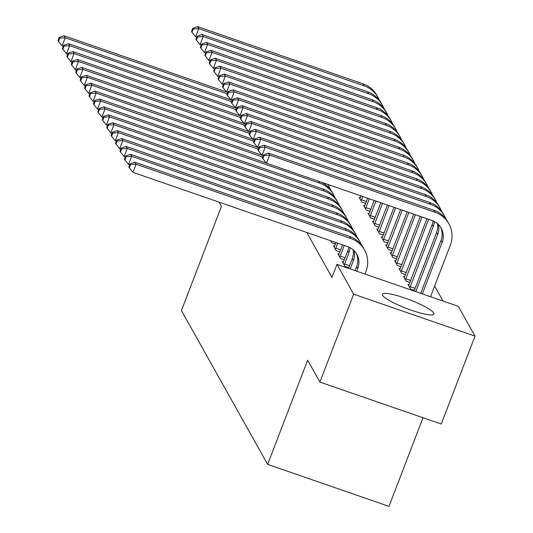 <?xml version="1.0" encoding="UTF-8"?>
<svg xmlns="http://www.w3.org/2000/svg" width="533" height="533" viewBox="0 0 533 533"><rect width="100%" height="100%" fill="white"/><g stroke="black" fill="none" stroke-linecap="round" stroke-linejoin="round"><path stroke-width="0.8" d="M382.601 295.309A27.589 4.604 -159 0 1 382.421 294.269A27.589 4.604 -159 0 1 407.272 298.9A27.589 4.604 -159 0 1 433.762 313.004A27.589 4.604 -159 0 1 433.942 314.05A27.589 4.604 -159 0 1 409.091 309.42A27.589 4.604 -159 0 1 382.601 295.309M443.05 301.052L434.642 286.061M458.307 306.335L475.01 336.13L353.672 294.163L336.963 264.368L458.307 306.335M353.672 294.163L319.92 382.081L441.264 424.048L475.01 336.13M423.009 417.732L388.99 506.35L267.653 464.383L181.427 310.579L221.428 206.384L219.043 202.134M404.627 276.847L403.474 276.447L406.133 281.191L409.924 282.497M339.035 254.161L337.889 253.761L340.547 258.505L344.331 259.818M395.766 261.037L394.613 260.637L397.272 265.381L401.063 266.693M330.567 240.703L331.686 242.695L335.47 244.007M386.905 245.233L385.752 244.834L388.41 249.577L392.201 250.883M378.044 229.423L376.891 229.023L379.549 233.767L383.34 235.08M369.182 213.613L368.03 213.22L370.688 217.964L374.479 219.27M360.321 197.81L359.169 197.41L361.827 202.154L365.618 203.466M306.788 232.481L331.966 277.387L336.963 264.368M364.752 205.711L363.599 205.318L366.258 210.055L370.049 211.368M373.613 221.521L372.46 221.122L375.119 225.865L378.91 227.178M382.474 237.325L381.322 236.932L383.98 241.669L387.771 242.981M391.335 253.135L390.183 252.735L392.841 257.479L396.632 258.791M334.604 246.253L333.458 245.86L336.116 250.603L339.901 251.909M400.196 268.938L399.044 268.545L401.702 273.282L405.493 274.595M343.465 262.063L342.319 261.663L344.978 266.407L348.762 267.719M409.058 284.749L407.905 284.349L410.563 289.093L414.354 290.405M319.92 382.081L307.648 360.188L267.653 464.383M63.26 46.318L62.088 45.911L58.43 41.401L59.683 38.143L59.236 37.357L57.99 40.608L58.43 41.401M59.236 37.357L64.107 35.791L226.538 91.976M64.107 35.791L65.213 37.77L227.298 93.828M59.683 38.143L65.213 37.77L62.088 45.911M196.797 37.17L195.624 36.764L191.96 32.26L193.213 29.002L192.773 28.209L191.52 31.467L191.96 32.26M192.773 28.209L197.636 26.65L363.093 83.874A26.53 25.644 -29.3 0 1 376.858 95.32L377.964 97.299A26.53 25.644 -29.3 0 1 379.423 100.377M197.636 26.65L198.749 28.629L364.199 85.846A26.53 25.644 -29.3 0 1 377.964 97.299M193.213 29.002L198.749 28.629L195.624 36.764M67.691 54.219L66.518 53.813L62.861 49.303L64.113 46.051L63.667 45.258L62.421 48.516L62.861 49.303M63.667 45.258L68.537 43.699L230.976 99.878M68.537 43.699L69.643 45.671L231.728 101.73M64.113 46.051L69.643 45.671L66.518 53.813M72.122 62.121L70.949 61.715L67.291 57.211L68.544 53.953L68.097 53.16L66.852 56.418L67.291 57.211M68.097 53.16L72.968 51.601L235.406 107.779M72.968 51.601L74.074 53.58L236.159 109.638M68.544 53.953L74.074 53.58L70.949 61.715M201.227 45.078L200.055 44.672L196.397 40.162L197.643 36.904L197.203 36.111L195.951 39.369L196.397 40.162M197.203 36.111L202.067 34.552L367.523 91.776A26.53 25.644 -29.3 0 1 381.288 103.222L382.394 105.201A26.53 25.644 -29.3 0 1 383.853 108.279M202.067 34.552L203.18 36.53L368.629 93.755A26.53 25.644 -29.3 0 1 382.394 105.201M197.643 36.904L203.18 36.53L200.055 44.672M205.658 52.98L204.485 52.574L200.828 48.063L202.074 44.805L201.634 44.019L200.381 47.27L200.828 48.063M201.634 44.019L206.498 42.46L371.954 99.678A26.53 25.644 -29.3 0 1 385.719 111.131L386.825 113.103A26.53 25.644 -29.3 0 1 388.284 116.181M206.498 42.46L207.61 44.432L373.06 101.656A26.53 25.644 -29.3 0 1 386.825 113.103M202.074 44.805L207.61 44.432L204.485 52.574M76.552 70.03L75.38 69.623L71.722 65.113L72.974 61.855L72.528 61.062L71.282 64.32L71.722 65.113M72.528 61.062L77.398 59.503L239.837 115.681M77.398 59.503L78.504 61.482L240.59 117.54M72.974 61.855L78.504 61.482L75.38 69.623M80.983 77.931L79.81 77.525L76.152 73.014L77.405 69.756L76.959 68.97L75.713 72.222L76.152 73.014M76.959 68.97L81.829 67.411L244.267 123.589M81.829 67.411L82.935 69.383L245.02 125.442M77.405 69.756L82.935 69.383L79.81 77.525M359.888 198.696L361.048 195.917M361.108 200.868L362.693 196.49M210.089 60.882L208.916 60.476L205.258 55.965L206.504 52.714L206.064 51.921L204.812 55.179L205.258 55.965M206.064 51.921L210.928 50.362L376.385 107.586A26.53 25.644 -29.3 0 1 390.149 119.032L391.255 121.004A26.53 25.644 -29.3 0 1 392.714 124.082M210.928 50.362L212.041 52.334L377.491 109.558A26.53 25.644 -29.3 0 1 391.255 121.004M206.504 52.714L212.041 52.334L208.916 60.476M361.447 199.748L366.384 201.461M364.319 206.597L367.637 198.196M365.538 208.776L369.282 198.769M214.519 68.784L213.347 68.377L209.689 63.873L210.935 60.615L210.495 59.823L209.242 63.081L209.689 63.873M210.495 59.823L215.359 58.264L380.815 115.488A26.53 25.644 -29.3 0 1 394.58 126.934L395.686 128.913A26.53 25.644 -29.3 0 1 397.145 131.991M215.359 58.264L216.471 60.242L381.921 117.46A26.53 25.644 -29.3 0 1 395.686 128.913M210.935 60.615L216.471 60.242L213.347 68.377M365.878 207.65L370.815 209.362M85.42 85.833L84.241 85.427L80.583 80.916L81.835 77.665L81.389 76.872L80.143 80.13L80.583 80.916M81.389 76.872L86.259 75.313L248.698 131.491M86.259 75.313L87.365 77.285L249.451 133.343M81.835 77.665L87.365 77.285L84.241 85.427M368.749 214.499L374.226 200.475M369.969 216.678L375.878 201.048M218.95 76.692L217.777 76.286L214.119 71.775L215.365 68.517L214.926 67.731L213.673 70.982L214.119 71.775M214.926 67.731L219.789 66.165L385.246 123.389A26.53 25.644 -29.3 0 1 399.01 134.836L400.123 136.814A26.53 25.644 -29.3 0 1 401.576 139.893M219.789 66.165L220.902 68.144L386.352 125.368A26.53 25.644 -29.3 0 1 400.123 136.814M215.365 68.517L220.902 68.144L217.777 76.286M370.308 215.559L375.245 217.264M89.85 93.735L88.671 93.328L85.013 88.824L86.266 85.566L85.82 84.774L84.574 88.032L85.013 88.824M85.82 84.774L90.69 83.215L253.128 139.393M90.69 83.215L91.796 85.193L253.881 141.252M86.266 85.566L91.796 85.193L88.671 93.328M373.18 222.408L380.815 202.753M374.399 224.58L382.467 203.326M223.38 84.594L222.208 84.187L218.55 79.677L219.796 76.419L219.356 75.633L218.104 78.891L218.55 79.677M219.356 75.633L224.226 74.074L389.676 131.291A26.53 25.644 -29.3 0 1 403.441 142.744L404.554 144.716A26.53 25.644 -29.3 0 1 406.006 147.794M224.226 74.074L225.332 76.046L390.782 133.27A26.53 25.644 -29.3 0 1 404.554 144.716M219.796 76.419L225.332 76.046L222.208 84.187M374.739 223.46L379.676 225.166M94.281 101.643L93.102 101.237L89.444 96.726L90.697 93.468L90.257 92.682L89.004 95.933L89.444 96.726M90.257 92.682L95.121 91.116L257.559 147.301M95.121 91.116L96.226 93.095L258.312 149.153M90.697 93.468L96.226 93.095L93.102 101.237M377.611 230.309L387.404 205.032M378.83 232.488L389.057 205.605M227.811 92.495L226.638 92.089L222.981 87.579L224.226 84.327L223.787 83.534L222.534 86.792L222.981 87.579M223.787 83.534L228.657 81.975L394.107 139.2A26.53 25.644 -29.3 0 1 407.872 150.646L408.984 152.618A26.53 25.644 -29.3 0 1 410.437 155.696M228.657 81.975L229.763 83.948L395.213 141.172A26.53 25.644 -29.3 0 1 408.984 152.618M224.226 84.327L229.763 83.948L226.638 92.089M379.17 231.362L384.113 233.074M98.712 109.545L97.539 109.138L93.875 104.628L95.127 101.37L94.687 100.584L93.435 103.842L93.875 104.628M94.687 100.584L99.551 99.025L261.989 155.203M99.551 99.025L100.664 100.997L262.742 157.055M327.588 184.345A26.53 25.644 -29.3 0 1 329.074 186.683A26.53 25.644 -29.3 0 1 330.533 189.761M327.802 184.418A26.53 25.644 -29.3 0 1 327.968 184.704L329.074 186.683M95.127 101.37L100.664 100.997L97.539 109.138M382.041 238.211L394 207.317M383.26 240.39L395.646 207.883M232.241 100.397L231.069 99.997L227.411 95.487L228.657 92.229L228.217 91.436L226.965 94.694L227.411 95.487M228.217 91.436L233.088 89.877L398.537 147.101A26.53 25.644 -29.3 0 1 412.302 158.548L413.415 160.526A26.53 25.644 -29.3 0 1 414.867 163.604M233.088 89.877L234.194 91.856L399.643 149.08A26.53 25.644 -29.3 0 1 413.415 160.526M228.657 92.229L234.194 91.856L231.069 99.997M383.6 239.264L388.544 240.976M103.142 117.447L101.97 117.04L98.305 112.53L99.558 109.278L99.118 108.485L97.865 111.743L98.305 112.53M99.118 108.485L103.982 106.926L266.42 163.105M103.982 106.926L105.094 108.899L319.733 183.139A26.53 25.644 -29.3 0 1 333.505 194.585A26.53 25.644 -29.3 0 1 334.964 197.663M320.52 181.9A26.53 25.644 -29.3 0 1 332.399 192.613L333.505 194.585M99.558 109.278L105.094 108.899L101.97 117.04M386.472 246.113L400.589 209.596M387.691 248.291L402.235 210.162M236.672 108.306L235.499 107.899L231.842 103.389L233.088 100.131L232.648 99.345L231.395 102.596L231.842 103.389M232.648 99.345L237.518 97.779L402.968 155.003A26.53 25.644 -29.3 0 1 416.733 166.449L417.845 168.428A26.53 25.644 -29.3 0 1 419.298 171.506M237.518 97.779L238.624 99.758L404.074 156.982A26.53 25.644 -29.3 0 1 417.845 168.428M233.088 100.131L238.624 99.758L235.499 107.899M388.031 247.172L392.974 248.878M107.573 125.348L106.4 124.949L102.736 120.438L103.988 117.18L103.549 116.387L102.296 119.645L102.736 120.438M103.549 116.387L108.412 114.828L323.058 189.068A26.53 25.644 -29.3 0 1 336.829 200.515L337.935 202.487A26.53 25.644 -29.3 0 1 339.394 205.565M108.412 114.828L109.525 116.807L324.164 191.041A26.53 25.644 -29.3 0 1 337.935 202.487M103.988 117.18L109.525 116.807L106.4 124.949M390.902 254.021L407.179 211.874M392.121 256.193L408.824 212.44M241.103 116.207L239.93 115.801L236.272 111.29L237.518 108.039L237.078 107.246L235.826 110.504L236.272 111.29M237.078 107.246L241.949 105.687L407.399 162.911A26.53 25.644 -29.3 0 1 421.163 174.358L422.276 176.33A26.53 25.644 -29.3 0 1 423.728 179.408M241.949 105.687L243.055 107.659L408.505 164.884A26.53 25.644 -29.3 0 1 422.276 176.33M237.518 108.039L243.055 107.659L239.93 115.801M392.461 255.074L397.405 256.779M330.966 241.416L331.12 240.896M112.003 133.257L110.831 132.85L107.173 128.34L108.419 125.082L107.979 124.296L106.727 127.547L107.173 128.34M107.979 124.296L112.843 122.73L327.489 196.97A26.53 25.644 -29.3 0 1 341.26 208.416L342.366 210.395A26.53 25.644 -29.3 0 1 343.825 213.473M112.843 122.73L113.955 124.709L328.594 198.942A26.53 25.644 -29.3 0 1 342.366 210.395M108.419 125.082L113.955 124.709L110.831 132.85M395.333 261.923L413.768 214.153M396.552 264.101L415.414 214.719M245.533 124.109L244.361 123.703L240.703 119.199L241.949 115.941L241.509 115.148L240.256 118.406L240.703 119.199M241.509 115.148L246.379 113.589L411.829 170.813A26.53 25.644 -29.3 0 1 425.594 182.259L426.706 184.238A26.53 25.644 -29.3 0 1 428.159 187.316M246.379 113.589L247.485 115.568L412.935 172.785A26.53 25.644 -29.3 0 1 426.706 184.238M241.949 115.941L247.485 115.568L244.361 123.703M396.892 262.976L401.835 264.688M335.397 249.317L337.662 243.161M334.178 247.139L336.017 242.588M116.434 141.158L115.261 140.752L111.604 136.241L112.849 132.99L112.41 132.197L111.157 135.455L111.604 136.241M112.41 132.197L117.273 130.638L331.919 204.872A26.53 25.644 -29.3 0 1 345.69 216.318L346.796 218.297A26.53 25.644 -29.3 0 1 348.256 221.375M117.273 130.638L118.386 132.61L333.025 206.851A26.53 25.644 -29.3 0 1 346.796 218.297M112.849 132.99L118.386 132.61L115.261 140.752M335.73 248.198L340.674 249.904M399.763 269.825L420.357 216.431M400.983 272.003L422.003 216.998M249.964 132.017L248.791 131.611L245.133 127.101L246.379 123.843L245.94 123.05L244.687 126.308L245.133 127.101M245.94 123.05L250.81 121.491L416.26 178.715A26.53 25.644 -29.3 0 1 430.024 190.161L431.137 192.14A26.53 25.644 -29.3 0 1 432.596 195.218M250.81 121.491L251.916 123.469L417.366 180.694A26.53 25.644 -29.3 0 1 431.137 192.14M246.379 123.843L251.916 123.469L248.791 131.611M401.322 270.877L406.266 272.59M339.827 257.219L344.251 245.44M338.608 255.047L342.606 244.867M120.864 149.06L119.692 148.654L116.034 144.15L117.28 140.892L116.84 140.099L115.588 143.357L116.034 144.15M116.84 140.099L121.704 138.54L336.35 212.774A26.53 25.644 -29.3 0 1 350.121 224.226L351.227 226.199A26.53 25.644 -29.3 0 1 352.686 229.277M121.704 138.54L122.817 140.519L337.456 214.752A26.53 25.644 -29.3 0 1 351.227 226.199M117.28 140.892L122.817 140.519L119.692 148.654M340.161 256.1L345.104 257.805M404.194 277.726L426.946 218.71M405.413 279.905L428.592 219.283M254.394 139.919L253.222 139.513L249.564 135.002L250.816 131.744L250.37 130.958L249.118 134.209L249.564 135.002M250.37 130.958L255.24 129.399L420.69 186.617A26.53 25.644 -29.3 0 1 434.462 198.069L435.568 200.042A26.53 25.644 -29.3 0 1 437.027 203.12M255.24 129.399L256.346 131.371L421.796 188.595A26.53 25.644 -29.3 0 1 435.568 200.042M250.816 131.744L256.346 131.371L253.222 139.513M405.753 278.786L410.696 280.491M344.258 265.128L348.915 252.749A17.689 17.096 150.7 0 0 350.028 247.645M343.039 262.949L347.802 250.77A17.689 17.096 150.7 0 0 348.775 247.046M125.295 156.969L124.122 156.562L120.465 152.052L121.711 148.794L121.271 148.001L120.018 151.259L120.465 152.052M121.271 148.001L126.134 146.442L340.78 220.682A26.53 25.644 -29.3 0 1 354.552 232.128L355.658 234.1A26.53 25.644 -29.3 0 1 357.117 237.178M126.134 146.442L127.247 148.421L341.886 222.654A26.53 25.644 -29.3 0 1 355.658 234.1M121.711 148.794L127.247 148.421L124.122 156.562M344.591 264.002L349.535 265.714M408.624 285.635L432.143 224.613A17.689 17.096 150.7 0 0 433.116 220.889M409.844 287.807L433.249 226.592A17.689 17.096 150.7 0 0 434.368 221.488M258.825 147.821L257.652 147.414L253.994 142.904L255.247 139.653L254.801 138.86L253.548 142.118L253.994 142.904M254.801 138.86L259.671 137.301L425.121 194.525A26.53 25.644 -29.3 0 1 438.892 205.971L439.998 207.943A26.53 25.644 -29.3 0 1 441.457 211.021M259.671 137.301L260.777 139.273L426.227 196.497A26.53 25.644 -29.3 0 1 439.998 207.943M255.247 139.653L260.777 139.273L257.652 147.414M410.183 286.687L415.127 288.4M350.168 268.932L353.346 260.65A17.689 17.096 150.7 0 0 354.039 250.59M348.515 268.359L352.233 258.678A17.689 17.096 150.7 0 0 353.166 249.784M129.726 164.87L128.553 164.464L124.895 159.953L126.141 156.695L125.701 155.909L124.449 159.16L124.895 159.953M125.701 155.909L130.565 154.343L345.211 228.584A26.53 25.644 -29.3 0 1 358.982 240.03L360.088 242.009A26.53 25.644 -29.3 0 1 361.547 245.087M130.565 154.343L131.678 156.322L346.323 230.562A26.53 25.644 -29.3 0 1 360.088 242.009M126.141 156.695L131.678 156.322L128.553 164.464M414.108 291.045L436.574 232.521A17.689 17.096 150.7 0 0 437.506 223.627M415.753 291.618L437.68 234.493A17.689 17.096 150.7 0 0 438.379 224.433M263.255 155.723L262.083 155.316L258.425 150.812L259.678 147.554L259.231 146.762L257.979 150.02L258.425 150.812M259.231 146.762L264.101 145.203L429.551 202.427A26.53 25.644 -29.3 0 1 443.323 213.873L444.429 215.852A26.53 25.644 -29.3 0 1 445.888 218.93M264.101 145.203L265.207 147.181L430.657 204.399A26.53 25.644 -29.3 0 1 444.429 215.852M259.678 147.554L265.207 147.181L262.083 155.316M356.757 271.21L357.776 268.559A17.689 17.096 150.7 0 0 356.804 254.234A17.689 17.096 150.7 0 0 347.629 246.606L132.983 172.366L129.326 167.855L130.572 164.604L130.132 163.811L128.879 167.069L129.326 167.855M355.111 270.637L356.664 266.58A17.689 17.096 150.7 0 0 356.217 253.268M130.132 163.811L135.002 162.252L136.108 164.224L350.754 238.464A26.53 25.644 -29.3 0 1 364.519 249.91A26.53 25.644 -29.3 0 1 365.971 271.39L364.952 274.042M135.002 162.252L349.641 236.485A26.53 25.644 -29.3 0 1 363.413 247.932L364.519 249.91M130.572 164.604L136.108 164.224L132.983 172.366M263.662 154.67L262.409 157.921L262.856 158.714L264.108 155.456L263.662 154.67L268.532 153.104L269.638 155.083L435.088 212.307A26.53 25.644 -29.3 0 1 448.859 223.753A26.53 25.644 -29.3 0 1 450.312 245.233L430.544 296.728M420.697 293.323L441.004 240.423A17.689 17.096 150.7 0 0 440.558 227.111M422.343 293.896L442.11 242.395A17.689 17.096 150.7 0 0 441.144 228.077A17.689 17.096 150.7 0 0 431.963 220.449L266.513 163.225L262.856 158.714M268.532 153.104L433.982 210.328A26.53 25.644 -29.3 0 1 447.753 221.775L448.859 223.753M264.108 155.456L269.638 155.083L266.513 163.225M363.093 83.874L364.199 85.846M367.523 91.776L368.629 93.755M371.954 99.678L373.06 101.656M376.385 107.586L377.491 109.558M380.815 115.488L381.921 117.46M385.246 123.389L386.352 125.368M389.676 131.291L390.782 133.27M394.107 139.2L395.213 141.172M398.537 147.101L399.643 149.08M318.687 181.267L319.733 183.139M402.968 155.003L404.074 156.982M323.058 189.068L324.164 191.041M407.399 162.911L408.505 164.884M327.489 196.97L328.594 198.942M411.829 170.813L412.935 172.785M331.919 204.872L333.025 206.851M416.26 178.715L417.366 180.694M336.35 212.774L337.456 214.752M420.69 186.617L421.796 188.595M347.802 250.77L348.915 252.749M340.78 220.682L341.886 222.654M432.143 224.613L433.249 226.592M425.121 194.525L426.227 196.497M352.233 258.678L353.346 260.65M345.211 228.584L346.323 230.562M436.574 232.521L437.68 234.493M429.551 202.427L430.657 204.399M356.664 266.58L357.776 268.559M349.641 236.485L350.754 238.464M441.004 240.423L442.11 242.395M433.982 210.328L435.088 212.307"/></g></svg>
